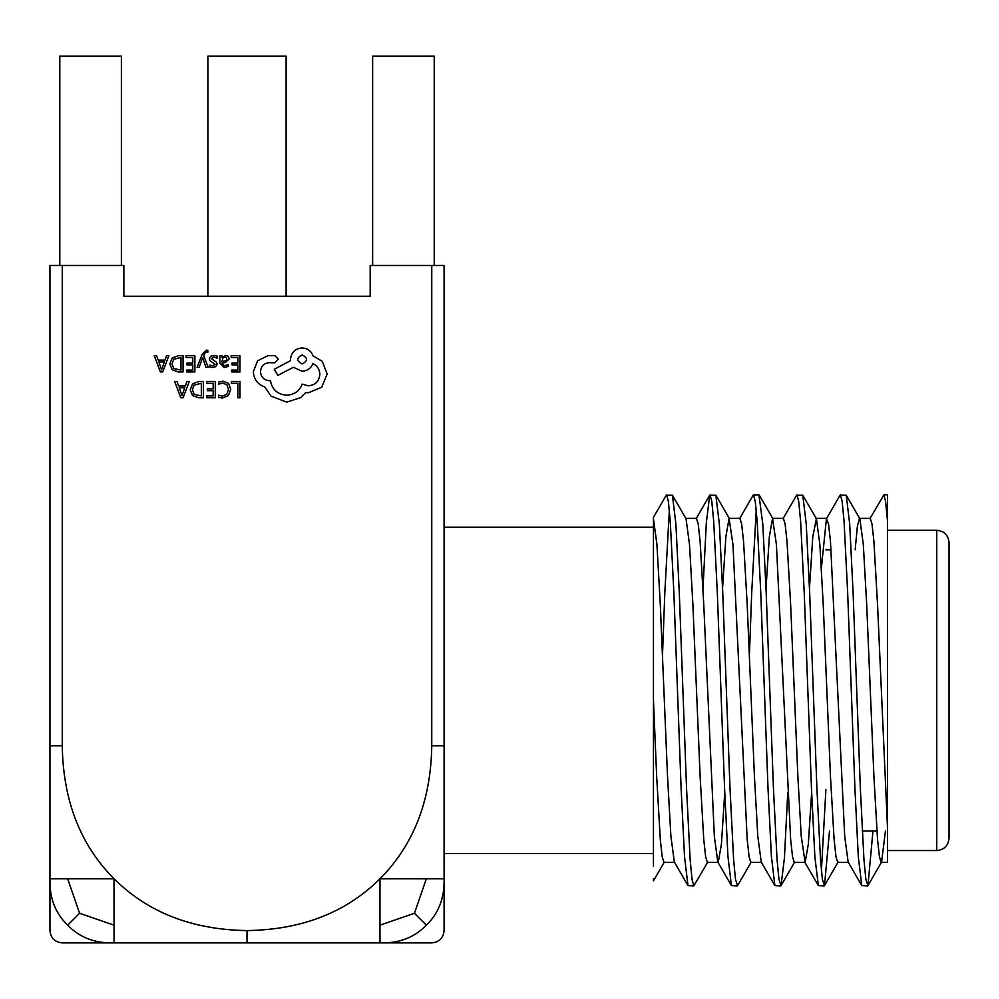 <?xml version="1.0" encoding="UTF-8"?>
<svg xmlns="http://www.w3.org/2000/svg" width="999" height="999" viewBox="0 0 999 999"><rect width="100%" height="100%" fill="white"/><g stroke="black" fill="none" stroke-linecap="round" stroke-linejoin="round"><path stroke-width="1.5" d="M286.114 296.278L286.114 56.106L207.904 56.106L207.904 296.278L123.851 296.278L286.114 296.278M949.05 690.409L949.05 838.198C948.251 845.753 944.142 849.862 936.737 850.524L936.737 530.294C944.217 531.018 948.326 535.127 949.05 542.607L949.05 831.018M653.458 853.596L444.08 853.596L444.08 745.828L444.08 930.581C443.344 938.049 439.235 942.157 431.755 942.894L62.263 942.894C54.795 942.157 50.687 938.049 49.95 930.581L49.95 265.484L62.263 265.484L62.263 745.828C63.099 800.611 80.357 844.929 114.061 878.783C147.889 912.474 192.208 929.744 247.015 930.581C301.798 929.744 346.116 912.487 379.97 878.783C413.661 844.942 430.919 800.624 431.755 745.828L431.755 265.484L370.179 265.484L370.179 296.278L123.851 296.278L123.851 265.484L62.263 265.484M872.951 831.018L867.944 885.614L865.871 879.495L863.96 859.727L860.339 788.161L853.096 592.644L849.699 524.125L846.228 495.204L840.059 495.204L826.435 518.768L821.415 567.669M867.582 885.926L861.787 885.614L858.303 856.68L854.907 788.161L847.664 592.644L844.043 521.078L842.145 501.311L840.421 494.88M829.507 831.018L824.5 885.614L822.414 879.495L820.516 859.727L816.895 788.161L809.652 592.644L806.243 524.125L802.771 495.204L796.615 495.204L782.979 518.768M825.886 789.697L821.415 870.629M824.138 885.926L818.331 885.614L814.859 856.68L811.463 788.161L804.22 592.644L800.599 521.078L798.688 501.311L796.977 494.88M787.749 792.731L784.415 858.153L781.043 885.614L778.97 879.495L777.06 859.727L773.438 788.161L766.196 592.644L762.799 524.125L758.953 494.88L753.159 495.204L739.535 518.768M780.681 885.926L774.887 885.614L771.415 856.68L768.006 788.161L760.763 592.644L757.142 521.078L755.244 501.311L753.521 494.88M751.223 862.05L737.599 885.614L735.514 879.495L733.616 859.727L729.994 788.161L722.752 592.644L719.355 524.125L715.871 495.204L709.715 495.204L706.343 522.652L703.009 588.086M737.237 885.926L731.443 885.614L727.959 856.68L724.562 788.161L717.319 592.644L713.698 521.078L711.788 501.311L710.077 494.88M707.779 862.05L693.781 885.926L692.07 879.495L690.159 859.727L686.538 788.161L679.295 592.644L675.898 524.125L672.427 495.204L666.258 495.204L653.458 517.332M693.781 885.926L687.986 885.614L684.515 856.68L681.106 788.161L673.863 592.644L670.254 521.078L668.343 501.311L666.633 494.88M883.878 494.88L887.462 494.88L887.462 520.691L885.576 501.223L883.878 494.88L869.879 518.768M756.243 510.189L751.71 592.644L749.462 653.458M669.342 510.189L664.822 592.644L662.462 656.093M653.458 517.32L653.458 866.071M664.323 862.05L653.458 880.843L653.458 878.683M887.462 520.691L887.462 862.412L881.155 862.412L879.445 856.755L877.534 839.372L873.913 776.41L866.682 604.407L863.311 544.517L859.852 518.768L846.228 495.204M887.462 860.976L887.462 850.524L936.737 850.524M114.061 878.783L49.95 878.783C49.388 897.789 55.295 913.248 67.682 925.161C79.595 937.549 95.055 943.456 114.061 942.894L113.998 878.733M431.755 265.484L444.08 265.484L444.08 745.828L431.755 745.828M887.462 827.035L877.534 604.407L873.913 541.446L872.015 524.063L870.291 518.394L859.44 518.394L857.404 526.161L855.156 549.787M861.787 885.614L848.151 862.05L844.704 836.288L830.469 541.446L828.558 524.063L826.435 518.768M811.625 792.731L808.316 844.255L805.119 862.412L801.248 836.288L797.876 776.41L790.634 604.407L787.025 541.446L785.114 524.063L783.403 518.394L772.539 518.394L769.355 536.563L766.033 588.086M774.887 885.614L761.25 862.05L757.804 836.288L754.432 776.41L747.19 604.407L743.568 541.446L741.658 524.063L739.947 518.394L729.083 518.394L725.898 536.563L722.577 588.086M724.737 792.731L721.415 844.255L718.219 862.412L707.367 862.412L705.644 856.755L703.746 839.372L700.124 776.41L692.881 604.407L689.51 544.517L686.051 518.768L672.427 495.204M731.443 885.614L717.806 862.05L714.347 836.288L703.746 604.407L700.124 541.446L698.214 524.063L696.503 518.394L685.639 518.394M687.986 885.614L674.362 862.05L670.903 836.288L667.532 776.41L660.289 604.407L656.917 544.443L653.458 518.743M885.439 831.018L881.58 862.05L867.944 885.614M848.576 862.412L837.711 862.412L836.001 856.755L834.09 839.372L830.469 776.41L823.226 604.407L819.854 544.517L816.408 518.768L812.799 536.563L809.477 588.086M805.119 862.412L794.255 862.412L792.544 856.755L790.634 839.372L776.41 544.517L772.539 518.394M761.675 862.412L750.811 862.412L749.1 856.755L747.19 839.372L732.954 544.517L729.083 518.394M674.775 862.412L663.91 862.412L662.2 856.755L660.289 839.372L656.668 776.41L653.458 700.049M114.061 925.161L79.57 913.273L67.682 878.783M67.682 925.161L79.57 913.273M426.336 878.783L414.448 913.273L379.97 925.161L379.97 878.783L444.08 878.783C444.642 897.789 438.723 913.248 426.336 925.161C414.435 937.549 398.976 943.456 379.97 942.894L379.97 925.161M426.336 925.161L414.448 913.273M247.015 942.894L247.015 930.581M62.263 745.828L49.95 745.828M434.228 265.484L434.228 56.106L372.639 56.106L372.639 265.484M121.391 265.484L121.391 56.106L59.803 56.106L59.803 265.484M231.393 381.493L231.393 383.354L237.874 383.354L237.874 397.777L239.972 397.777L239.972 381.493L231.393 381.493M223.039 381.218L218.531 382.167L218.531 384.178L222.74 383.092L226.923 384.802L228.521 389.448L226.81 394.343L222.365 396.153L218.531 395.192L218.531 397.39L222.39 398.052L228.371 395.654L230.719 389.323L228.634 383.441L223.039 381.218M206.518 381.493L206.518 383.354L213.174 383.354L213.174 388.823L207.355 388.823L207.355 390.696L213.174 390.696L213.174 395.904L206.893 395.904L206.893 397.777L215.272 397.777L215.272 381.493L206.518 381.493M203.446 381.493L198.963 381.493L192.645 383.778L190.185 389.847L192.645 395.616L198.801 397.777L203.446 397.777L203.446 381.493M201.336 395.904L201.336 383.354L194.131 385.052L192.395 389.785L194.181 394.368L201.336 395.904M174.638 381.493L180.831 397.777L183.079 397.777L189.286 381.493L186.963 381.493L185.389 385.951L178.621 385.951L176.96 381.493L174.638 381.493M184.728 387.787L179.271 387.787L181.98 395.691L184.728 387.787M231.219 355.669L231.219 357.517L237.874 357.517L237.874 362.999L232.055 362.999L232.055 364.86L237.874 364.86L237.874 370.08L231.593 370.08L231.593 371.953L239.972 371.953L239.972 355.669L231.219 355.669M224.126 367.557L228.134 366.483L228.134 364.498L224.313 365.909L221.965 363.062L225.412 362.575L229.27 358.778L228.272 356.306L225.574 355.394L222.015 357.467L221.965 355.669L219.917 355.669L219.917 363.149L224.126 367.557M226.661 360.414L226.611 357.592L225.05 357.068L222.839 358.017L221.965 361.501L226.661 360.414M213.811 357.055L217.158 358.179L217.158 356.069L214.011 355.394L210.614 356.318L209.303 358.828L209.99 360.751L215.047 364.335L212.824 365.909L209.865 365.06L209.865 367.045L212.625 367.557L215.846 366.633L217.145 364.16L216.571 362.312L211.401 358.629L213.811 357.055M197.078 367.295L199.201 367.295L202.622 357.592L205.969 367.295L208.242 367.295L203.684 355.694L204.583 353.571L206.668 351.935L207.829 352.172L207.829 350.349L206.506 350.187L202.36 353.908L197.078 367.295M186.126 355.669L186.126 357.517L192.782 357.517L192.782 362.999L186.963 362.999L186.963 364.86L192.782 364.86L192.782 370.08L186.501 370.08L186.501 371.953L194.88 371.953L194.88 355.669L186.126 355.669M183.054 355.669L178.571 355.669L172.253 357.942L169.793 364.011L172.253 369.792L178.409 371.953L183.054 371.953L183.054 355.669M180.956 370.08L180.956 357.517L173.751 359.215L172.003 363.961L173.789 368.544L180.956 370.08M154.246 355.669L160.439 371.953L162.687 371.953L168.893 355.669L166.571 355.669L165.01 360.115L158.229 360.115L156.568 355.669L154.246 355.669M164.335 361.963L158.878 361.963L161.588 369.867L164.335 361.963M253.309 371.815C253.883 379.295 257.705 384.353 264.772 386.975L271.016 396.128L286.763 402.147L300.662 397.627L305.744 392.532L308.416 392.769L321.728 387.212L327.16 374.013L322.302 361.401L313.037 355.844C311.176 350.899 307.505 348.276 302.048 347.964C295.005 348.639 291.146 352.497 290.472 359.54L290.472 360.701L274.263 369.268L277.847 375.399L293.369 367.295L302.048 371.241C307.355 370.891 310.976 368.344 312.924 363.599C317.27 365.696 319.58 369.243 319.867 374.25C319.193 381.293 315.334 385.152 308.291 385.826L302.16 384.091C299.538 391.034 294.368 394.73 286.651 395.204C277.547 394.43 272.14 389.598 270.442 380.731L269.518 380.731C264.023 380.207 261.014 377.197 260.489 371.703C260.889 366.496 263.674 363.486 268.818 362.674L274.725 362.787L278.309 359.203L274.962 355.607L268.132 355.607L257.592 360.814L253.309 371.815M302.16 354.92C296.341 357.954 296.341 360.964 302.16 363.948C307.967 360.939 307.967 357.929 302.16 354.92M825.886 549.787L831.118 549.787M653.458 527.21L444.08 527.21M887.462 530.294L936.737 530.294M804.707 862.05L818.331 885.614M696.078 518.768L709.715 495.204M815.983 518.394L826.847 518.394M715.871 495.204L729.507 518.768M759.327 495.204L772.951 518.768M781.043 885.614L794.68 862.05M802.771 495.204L816.408 518.768M824.5 885.614L838.124 862.05M862.212 831.018L876.885 831.018"/></g></svg>
